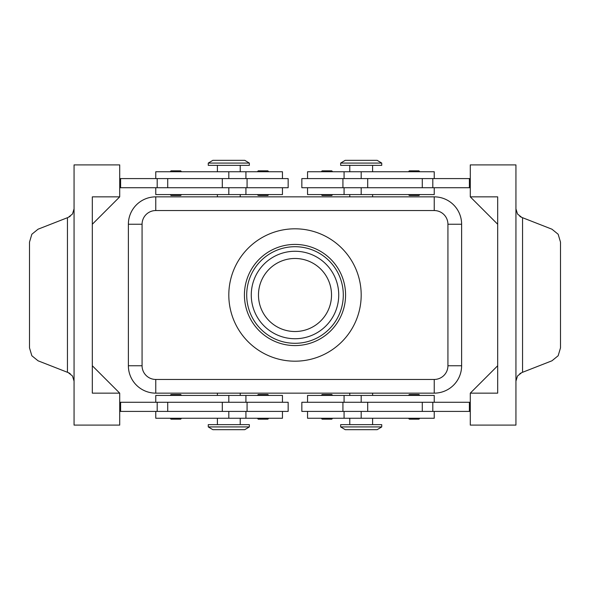 <?xml version="1.0" encoding="UTF-8"?>
<svg xmlns="http://www.w3.org/2000/svg" width="590" height="590" viewBox="0 0 590 590"><rect width="100%" height="100%" fill="white"/><g stroke="black" fill="none" stroke-linecap="round" stroke-linejoin="round"><path stroke-width="0.89" d="M181.565 194.575L180.651 195.482L171.063 195.482L170.149 194.575M181.565 171.749L180.651 170.834L171.063 170.834L170.149 171.749M288.156 187.723L288.156 178.593L247.07 178.593L247.07 187.723L288.156 187.723M282.448 178.593L282.448 171.749L155.767 171.749L155.767 178.593M155.767 187.723L155.767 194.575L282.448 194.575L282.448 187.723M321.248 194.575L322.162 195.482L331.75 195.482L332.664 194.575M321.248 171.749L322.162 170.834L331.75 170.834L332.664 171.749M181.565 395.425L180.651 394.518L171.063 394.518L170.149 395.425M181.565 418.251L180.651 419.166L171.063 419.166L170.149 418.251M247.07 411.407L288.156 411.407L288.156 402.277L247.07 402.277L247.07 411.407L222.297 411.407L222.297 402.277L247.07 402.277M282.448 411.407L282.448 418.251L155.767 418.251L155.767 411.407M155.767 402.277L155.767 395.425L282.448 395.425L282.448 402.277M326.956 394.518L322.162 394.518L331.75 394.518L332.664 395.425M321.248 418.251L322.162 419.166L331.75 419.166L332.664 418.251M217.4 395.425L217.4 393.147L155.767 393.147L434.233 393.147A27.391 27.391 0 0 0 461.616 365.756L461.616 224.244A27.391 27.391 0 0 0 434.233 196.854L155.767 196.854L217.4 196.854L217.4 194.575M361.191 426.924L340.651 426.924L345.216 429.668L377.165 429.668L381.73 426.924L361.191 426.924M381.73 426.924L381.73 424.645L340.651 424.645L340.651 426.924M208.27 426.924L249.349 426.924L249.349 424.645L208.27 424.645L208.27 426.924L212.835 429.668L244.784 429.668L249.349 426.924M381.73 163.076L340.651 163.076L340.651 165.355L381.73 165.355L381.73 163.076L377.165 160.333L345.216 160.333L340.651 163.076M228.809 163.076L249.349 163.076L244.784 160.333L212.835 160.333L208.27 163.076L228.809 163.076M208.27 163.076L208.27 165.355L249.349 165.355L249.349 163.076M434.233 402.277L434.233 395.425L307.552 395.425L307.552 402.277M307.552 411.407L307.552 418.251L434.233 418.251L434.233 411.407M301.844 402.277L301.844 411.407L342.93 411.407L342.93 402.277L301.844 402.277M408.435 418.251L409.349 419.166L418.937 419.166L419.851 418.251M408.435 395.425L409.349 394.518L418.937 394.518L419.851 395.425M268.752 418.251L267.838 419.166L258.25 419.166L257.336 418.251M268.752 395.425L267.838 394.518L258.25 394.518L257.336 395.425M434.233 187.723L434.233 194.575L307.552 194.575L307.552 187.723M307.552 178.593L307.552 171.749L434.233 171.749L434.233 178.593M342.93 178.593L301.844 178.593L301.844 187.723L342.93 187.723L342.93 178.593L367.703 178.593L367.703 187.723L342.93 187.723M408.435 171.749L409.349 170.834L418.937 170.834L419.851 171.749M408.435 194.575L409.349 195.482L418.937 195.482L419.851 194.575M268.752 171.749L267.838 170.834L258.25 170.834L257.336 171.749M258.988 195.482L263.044 195.482L258.988 195.482M520.402 216.729L521.744 217.386L517.533 214.03L515.94 208.882M515.94 381.118L517.533 375.97L521.744 372.615L551.945 360.8L558.155 355.748L560.5 347.894L560.5 242.106L558.155 234.252L551.945 229.2L521.744 217.386M74.06 208.882L72.467 214.03L68.256 217.386L38.055 229.2L31.845 234.252L29.5 242.106L29.5 347.894L31.845 355.748L38.055 360.8L68.256 372.615L72.467 375.97L74.06 381.118M69.598 373.271L68.256 372.615M295 331.521A36.521 36.521 0 0 1 258.479 295A36.521 36.521 0 0 1 295 258.479A36.521 36.521 0 0 1 331.521 295A36.521 36.521 0 0 1 295 331.521M295 343.299A48.299 48.299 0 0 1 246.701 295A48.299 48.299 0 0 1 295 246.701A48.299 48.299 0 0 1 343.299 295A48.299 48.299 0 0 1 295 343.299M295 345.578A50.578 50.578 0 0 1 244.422 295A50.578 50.578 0 0 1 295 244.422A50.578 50.578 0 0 1 345.578 295A50.578 50.578 0 0 1 295 345.578M295 228.809A66.191 66.191 0 0 1 361.191 295A66.191 66.191 0 0 1 295 361.191A66.191 66.191 0 0 1 228.809 295A66.191 66.191 0 0 1 295 228.809M92.32 224.244L92.32 365.756L119.711 393.147L92.32 393.147L92.32 196.854L119.711 196.854L92.32 224.244M119.711 393.147L119.711 425.102L74.06 425.102L74.06 164.898L119.711 164.898L119.711 196.854M470.289 196.854L497.68 196.854L497.68 393.147L470.289 393.147L470.289 425.102L515.94 425.102L515.94 164.898L470.289 164.898L470.289 196.854L497.68 224.244M349.781 395.425L349.781 393.147L240.219 393.147L240.219 395.425M128.377 224.244A27.391 27.391 0 0 1 155.767 196.854A27.391 27.391 0 0 0 128.384 224.244L128.384 365.756A27.391 27.391 0 0 0 155.767 393.147A27.391 27.391 0 0 1 128.377 365.756L128.377 224.244M142.072 224.244A13.695 13.695 0 0 1 155.767 210.549L434.233 210.549A13.695 13.695 0 0 1 447.928 224.244L447.928 365.756A13.695 13.695 0 0 1 434.233 379.451L155.767 379.451A13.695 13.695 0 0 1 142.072 365.756L142.072 224.244L128.384 224.244L128.384 301.844M240.219 194.575L240.219 196.854L349.781 196.854L349.781 194.575M372.6 194.575L372.6 196.854L434.233 196.854A27.391 27.391 0 0 1 461.623 224.244L461.623 365.756A27.391 27.391 0 0 1 434.233 393.147L372.6 393.147L372.6 395.425M119.711 411.407L222.297 411.407M119.711 402.277L222.297 402.277M119.711 187.723L247.07 187.723M119.711 178.593L247.07 178.593M470.289 393.147L497.68 365.756M470.289 178.593L367.703 178.593M470.289 411.407L342.93 411.407M470.289 402.277L342.93 402.277M268.752 194.575L267.838 195.482L263.044 195.482M470.289 187.723L367.703 187.723M469.382 178.593L469.382 187.723M469.382 411.407L469.382 402.277M447.928 224.244L461.616 224.244A27.391 27.391 0 0 0 434.233 196.854L434.233 210.549M120.618 411.407L120.618 402.277M120.618 178.593L120.618 187.723M295 251.266A43.734 43.734 0 0 0 251.266 295A43.734 43.734 0 0 0 295 338.734A43.734 43.734 0 0 0 338.734 295A43.734 43.734 0 0 0 295 251.266M228.809 178.593L228.809 171.749M228.809 395.425L228.809 402.277M136.401 385.123A27.391 27.391 0 0 0 155.767 393.147L155.767 379.451M155.767 210.549L155.767 196.854A27.391 27.391 0 0 0 136.401 204.878M434.233 379.451L434.233 393.147A27.391 27.391 0 0 0 453.599 385.123M461.616 365.756L447.928 365.756M142.072 365.756L128.384 365.756M361.191 411.407L361.191 418.251M361.191 194.575L361.191 187.723M67.444 217.703L67.444 372.297M522.556 372.297L522.556 217.703M432.809 178.593L432.809 187.723M422.285 178.593L422.285 187.723M361.191 178.593L361.191 171.749M432.809 411.407L432.809 402.277M422.285 411.407L422.285 402.277M367.703 411.407L367.703 402.277M361.191 395.425L361.191 402.277M228.809 411.407L228.809 418.251M167.715 411.407L167.715 402.277M157.191 411.407L157.191 402.277M228.809 194.575L228.809 187.723M222.297 178.593L222.297 187.723M167.715 178.593L167.715 187.723M157.191 178.593L157.191 187.723M245.927 194.575L245.927 187.723M240.219 171.749L240.219 165.355M245.927 418.251L245.927 411.407M217.4 418.251L217.4 424.645M349.781 418.251L349.781 424.645M344.073 395.425L344.073 402.277M372.6 171.749L372.6 165.355M344.073 171.749L344.073 178.593M257.336 194.575L258.25 195.482M70.173 373.647L69.332 373.116M70.173 216.353L69.332 216.884M519.827 373.647L520.668 373.116M519.827 216.353L520.668 216.884M344.073 187.723L344.073 194.575M349.781 165.355L349.781 171.749M344.073 411.407L344.073 418.251M372.6 418.251L372.6 424.645M321.248 395.425L322.162 394.518M240.219 424.645L240.219 418.251M245.927 402.277L245.927 395.425M217.4 171.749L217.4 165.355M245.927 178.593L245.927 171.749"/></g></svg>
